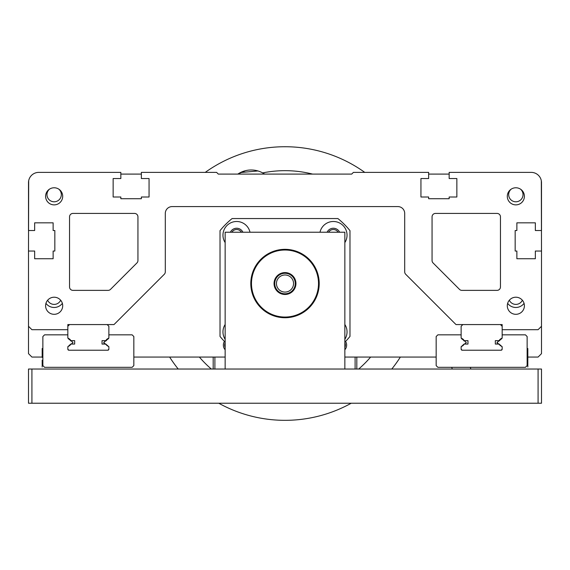<?xml version="1.0" encoding="UTF-8"?>
<svg xmlns="http://www.w3.org/2000/svg" width="570" height="570" viewBox="0 0 570 570"><rect width="100%" height="100%" fill="white"/><g stroke="black" fill="none" stroke-linecap="round" stroke-linejoin="round"><path stroke-width="0.85" d="M515.85 187.772A8.55 8.55 0 0 0 507.3 196.322A8.55 8.55 0 0 0 515.85 204.872A8.55 8.55 0 0 0 524.4 196.322A8.55 8.55 0 0 0 515.85 187.772M515.85 297.212A8.55 8.55 0 0 0 507.3 305.762A8.55 8.55 0 0 0 515.85 314.312A8.55 8.55 0 0 0 524.4 305.762A8.55 8.55 0 0 0 515.85 297.212M54.15 297.212A8.55 8.55 0 0 0 45.6 305.762A8.55 8.55 0 0 0 54.15 314.312A8.55 8.55 0 0 0 62.7 305.762A8.55 8.55 0 0 0 54.15 297.212M54.15 187.772A8.55 8.55 0 0 0 45.6 196.322A8.55 8.55 0 0 0 54.15 204.872A8.55 8.55 0 0 0 62.7 196.322A8.55 8.55 0 0 0 54.15 187.772M502.17 329.702L538.08 329.702L541.5 326.282L541.5 251.042L535.344 251.042L535.344 258.737L516.876 258.737L516.876 251.042L515.166 251.042L515.166 230.522L516.876 230.522L516.876 222.827L535.344 222.827L535.344 230.522L541.5 230.522L541.5 182.642A10.26 10.26 0 0 0 531.24 172.382L449.16 172.382L449.16 178.538L456.855 178.538L456.855 197.006L449.16 197.006L449.16 198.716L428.64 198.716L428.64 197.006L420.945 197.006L420.945 178.538L428.64 178.538L428.64 172.382L353.4 172.382L351.69 174.092L218.31 174.092L216.6 172.382L141.36 172.382L141.36 178.538L149.055 178.538L149.055 197.006L141.36 197.006L141.36 198.716L120.84 198.716L120.84 197.006L113.145 197.006L113.145 178.538L120.84 178.538L120.84 172.382L38.76 172.382A10.26 10.26 0 0 0 28.5 182.642L28.5 230.522L34.656 230.522L34.656 222.827L53.124 222.827L53.124 230.522L54.834 230.522L54.834 251.042L53.124 251.042L53.124 258.737L34.656 258.737L34.656 251.042L28.5 251.042L28.5 326.282L31.92 329.702L67.83 329.702L67.83 324.572L114 324.572L164.295 274.277A3.42 3.42 0 0 0 165.3 271.854L165.3 213.422A6.84 6.84 0 0 1 172.14 206.582L397.86 206.582A6.84 6.84 0 0 1 404.7 213.422L404.7 271.854A3.42 3.42 0 0 0 405.705 274.277L456 324.572L502.17 324.572L502.17 329.702M432.06 260.526A3.42 3.42 0 0 0 433.065 262.941L459.491 289.375A3.42 3.42 0 0 0 461.907 290.372L497.04 290.372A3.42 3.42 0 0 0 500.46 286.952L500.46 216.842A3.42 3.42 0 0 0 497.04 213.422L435.48 213.422A3.42 3.42 0 0 0 432.06 216.842L432.06 260.526M522.369 300.233A7.182 7.182 0 0 1 509.331 300.233M520.538 189.176A7.182 7.182 0 0 1 515.85 201.794A7.182 7.182 0 0 1 511.162 189.176M58.838 189.176A7.182 7.182 0 0 1 54.15 201.794A7.182 7.182 0 0 1 49.462 189.176M60.669 300.233A7.182 7.182 0 0 1 47.631 300.233M72.96 290.372L108.093 290.372A3.42 3.42 0 0 0 110.509 289.375L136.935 262.941A3.42 3.42 0 0 0 137.94 260.526L137.94 216.842A3.42 3.42 0 0 0 134.52 213.422L72.96 213.422A3.42 3.42 0 0 0 69.54 216.842L69.54 286.952A3.42 3.42 0 0 0 72.96 290.372M497.04 342.527L498.408 343.895L497.04 342.527L502.17 338.06L502.17 326.282L500.46 324.572L462.84 324.572L461.13 326.282L461.13 338.031L462.391 338.758A4.517 4.517 0 0 1 464.172 340.646L467.97 340.646L467.97 344.066L464.172 344.066A4.517 4.517 0 0 1 462.391 345.954L461.13 346.681L461.13 349.196L462.156 350.222L501.144 350.222L502.17 349.196L502.17 346.681L500.909 345.954A4.517 4.517 0 0 1 499.128 344.066L495.33 344.066L495.33 340.646L499.128 340.646A4.517 4.517 0 0 1 500.909 338.758L502.17 338.031L501.75 338.694L498.408 341.159L499.498 340.782L498.408 341.159L497.04 342.527L497.147 343.055M103.74 342.527L105.108 343.895L103.74 342.527L108.87 338.06L108.87 326.282L107.16 324.572L69.54 324.572L67.83 326.282L67.83 338.031L69.091 338.758A4.517 4.517 0 0 1 70.872 340.646L74.67 340.646L74.67 344.066L70.872 344.066A4.517 4.517 0 0 1 69.091 345.954L67.83 346.681L67.83 349.196L68.856 350.222L107.844 350.222L108.87 349.196L108.87 346.681L107.609 345.954A4.517 4.517 0 0 1 105.828 344.066L102.03 344.066L102.03 340.646L105.828 340.646A4.517 4.517 0 0 1 107.609 338.758L108.87 338.031L108.45 338.694L105.108 341.159L106.198 340.782L105.108 341.159L103.74 342.527L103.847 343.055M538.08 369.032L541.5 369.032L541.5 403.232L538.08 403.232L538.08 369.032L31.92 369.032L31.92 403.232L28.5 403.232L28.5 369.032L31.92 369.032M538.08 403.232L31.92 403.232M344.85 369.032L344.85 232.232L344.85 369.032M225.15 232.232L225.15 369.032L225.15 232.232L344.85 232.232M107.844 350.222A1.026 1.026 0 0 0 108.827 349.239A1.026 1.026 0 0 1 107.844 350.222A1.026 1.026 0 0 0 108.827 349.239A1.026 1.026 0 0 1 107.844 350.222M105.585 343.895L108.407 346.346L105.108 343.895M108.87 335.516A0.684 0.684 0 0 1 109.554 334.832L132.126 334.832L133.836 336.542L133.836 365.612L132.126 367.322L44.574 367.322L42.864 365.612L42.864 336.542L44.574 334.832L67.146 334.832A0.684 0.684 0 0 1 67.83 335.516M68.25 338.694L71.592 341.159L70.502 340.782M69.59 345.498L70.502 344.273L68.293 346.346A0.684 0.684 0 0 0 68.129 346.439A0.684 0.684 0 0 1 68.293 346.346L69.569 345.513M67.873 349.239A1.026 1.026 0 0 0 68.856 350.222A1.026 1.026 0 0 1 67.873 349.239A1.026 1.026 0 0 0 68.856 350.222A1.026 1.026 0 0 1 67.873 349.239M44.574 334.832L67.146 334.832M42.18 366.98L42.18 360.14L42.18 366.98M42.18 357.404L42.18 348.512L42.18 357.404M501.144 350.222A1.026 1.026 0 0 0 502.127 349.239A1.026 1.026 0 0 1 501.144 350.222A1.026 1.026 0 0 0 502.127 349.239A1.026 1.026 0 0 1 501.144 350.222M498.885 343.895L501.707 346.346L498.408 343.895M502.17 335.516A0.684 0.684 0 0 1 502.854 334.832L525.426 334.832L527.136 336.542L527.136 365.612L525.426 367.322L437.874 367.322L436.164 365.612L436.164 336.542L437.874 334.832L460.446 334.832A0.684 0.684 0 0 1 461.13 335.516M461.55 338.694L464.892 341.159L463.802 340.782M462.89 345.498L463.802 344.273L461.593 346.346A0.684 0.684 0 0 0 461.429 346.439A0.684 0.684 0 0 1 461.593 346.346L462.868 345.513M461.173 349.239A1.026 1.026 0 0 0 462.156 350.222A1.026 1.026 0 0 1 461.173 349.239A1.026 1.026 0 0 0 462.156 350.222A1.026 1.026 0 0 1 461.173 349.239M437.874 334.832L460.446 334.832M527.82 348.512L527.82 366.98L527.82 348.512M108.827 346.973L108.407 346.346L108.827 346.973M108.87 338.06L107.167 339.506M107.103 339.57L106.198 340.782M72.96 342.527L71.592 341.159L72.96 342.527L71.592 343.895L72.96 342.527M67.873 346.973L68.293 346.346M71.592 343.895L71.115 343.895M502.127 346.973L501.707 346.346L502.127 346.973M502.17 338.06L500.467 339.506M500.403 339.57L499.498 340.782M466.26 342.527L464.892 341.159L466.26 342.527L464.892 343.895L466.26 342.527M461.173 346.973L461.593 346.346M464.892 343.895L464.415 343.895M307.43 257.711A34.2 34.2 0 0 1 310.821 305.962A34.2 34.2 0 0 1 262.57 309.353A34.2 34.2 0 0 1 259.179 261.11A34.2 34.2 0 0 1 307.43 257.711M263.019 308.84A33.516 33.516 0 0 0 310.301 305.513A33.516 33.516 0 0 0 306.981 258.231A33.516 33.516 0 0 0 259.699 261.552A33.516 33.516 0 0 0 263.019 308.84M292.175 275.274A10.944 10.944 0 0 1 293.265 290.707A10.944 10.944 0 0 1 277.825 291.797A10.944 10.944 0 0 1 276.735 276.357A10.944 10.944 0 0 1 292.175 275.274M291.726 275.787A10.26 10.26 0 0 0 277.255 276.806A10.26 10.26 0 0 0 278.274 291.277A10.26 10.26 0 0 1 277.255 276.806A10.26 10.26 0 0 1 291.726 275.787A10.26 10.26 0 0 1 292.745 290.258A10.26 10.26 0 0 1 278.274 291.277A10.26 10.26 0 0 0 292.745 290.258A10.26 10.26 0 0 0 291.726 275.787M225.15 324.472A13.68 13.68 0 0 0 225.15 339.314M344.85 339.314A13.68 13.68 0 0 0 344.85 324.472M225.15 342.171A83.79 83.79 0 0 1 220.02 336.435L220.02 230.636A83.79 83.79 0 0 1 232.104 218.552L337.896 218.552A83.79 83.79 0 0 1 349.98 230.636L349.98 336.435A83.79 83.79 0 0 1 344.85 342.171M250.002 232.232A13.68 13.68 0 0 0 222.963 235.175A13.68 13.68 0 0 0 225.15 242.599M344.85 242.599A13.68 13.68 0 0 0 334.839 221.573A13.68 13.68 0 0 0 319.998 232.232M225.15 342.741A5.643 5.643 0 0 0 225.15 347.444A5.643 5.643 0 0 1 225.15 342.741M345.363 345.092A5.643 5.643 0 0 0 344.85 342.741A5.643 5.643 0 0 1 344.85 347.444A5.643 5.643 0 0 0 345.363 345.092M449.16 174.092L428.64 174.092M351.69 174.092L218.31 174.092M141.36 174.092L120.84 174.092M541.5 251.042L541.322 180.761M527.136 357.062L538.08 357.062L541.5 353.642L541.5 326.282M28.5 326.282L28.5 353.642L31.92 357.062L42.864 357.062M133.836 357.062L225.15 357.062M344.85 357.062L436.164 357.062M28.678 180.761L28.5 251.042M524.058 303.368A10.26 10.26 0 0 1 507.642 303.368M339.627 232.232A6.926 6.926 0 0 0 327.087 232.232M242.913 232.232A6.926 6.926 0 0 0 230.373 232.232M224.416 341.416A6.926 6.926 0 0 0 225.15 349.745M344.85 349.745A6.926 6.926 0 0 0 345.584 341.416M62.358 303.368A10.26 10.26 0 0 1 45.942 303.368M338.174 232.232A5.643 5.643 0 0 0 328.541 232.232M241.459 232.232A5.643 5.643 0 0 0 231.826 232.232M285 274.982A8.55 8.55 0 0 0 276.45 283.532A8.55 8.55 0 0 0 285 292.082A8.55 8.55 0 0 0 293.55 283.532A8.55 8.55 0 0 0 285 274.982M213.18 369.032L213.18 357.062M214.89 357.062L214.89 369.032M355.11 369.032L355.11 357.062M356.82 357.062L356.82 369.032M261.302 172.211L262.67 172.902A23.94 23.94 0 0 0 240.44 172.553L257.946 170.95M370.628 357.062A112.867 112.867 0 0 1 358.68 369.032M211.32 369.032A112.867 112.867 0 0 1 199.372 357.062M245.221 170.751L237.818 174.092A23.94 23.94 0 0 1 262.67 172.902L262.677 172.902A112.867 112.867 0 0 1 312.595 174.092M364.75 172.382A136.8 136.8 0 0 0 205.25 172.382M264.045 173.715L261.794 172.446M264.63 174.092A23.94 23.94 0 0 0 262.67 172.902L263.703 173.494M169.639 357.062A136.8 136.8 0 0 0 178.21 369.032M218.773 403.232A136.8 136.8 0 0 0 351.227 403.232M391.79 369.032A136.8 136.8 0 0 0 400.361 357.062M470.849 369.032L470.314 367.322M451.682 367.322L452.302 369.032"/></g></svg>
